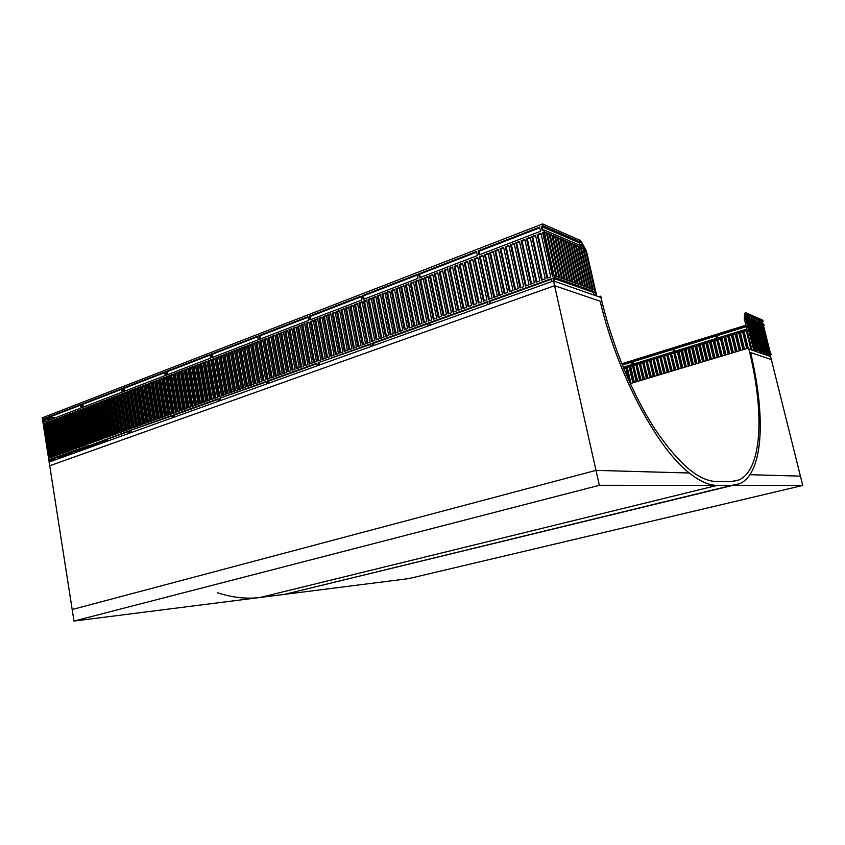 <?xml version="1.0" encoding="UTF-8"?>
<svg xmlns="http://www.w3.org/2000/svg" width="845" height="845" viewBox="0 0 845 845"><rect width="100%" height="100%" fill="white"/><g stroke="black" fill="none" stroke-linecap="round" stroke-linejoin="round"><path stroke-width="1.27" d="M600.436 297.303L601.418 298.803L601.524 297.683L600.541 296.183L600.436 297.303M749.145 349.091L748.564 348.034L749.145 349.091M217.334 592.715C232.322 597.626 246.603 599.2 260.186 597.457L73.98 621.064L72.184 609.52L595.989 470.38L554.584 285.695L600.182 301.242C617.494 375.011 657.727 448.906 689.309 473.01C657.579 448.737 617.389 374.61 600.193 301.242L554.584 285.695L49.728 465.753L72.184 609.52L595.989 470.38L689.319 473.01C699.755 481.312 709.039 485.431 717.183 485.389L260.186 597.457L717.183 485.389L599.337 485.294L595.989 470.38L689.319 473.01C699.755 481.312 709.039 485.442 717.183 485.389L731.633 485.4L739.977 483.625C743.822 481.83 747.128 478.851 749.895 474.71C764.112 453.374 763.056 404.332 750.582 352.502L771.348 359.579L750.582 352.502C763.119 404.607 764.07 453.501 749.906 474.71L800.426 476.126L770.144 354.763L753.455 348.869M373.384 345.637L372.972 343.545L371.937 343.355L427.211 323.424L427.771 326.117L429.334 325.557L428.774 322.864L429.756 323.086L487.449 302.309M430.2 325.24L429.756 323.086M429.271 320.762L420.799 279.896L423.229 278.966M419.817 279.611L423.102 278.354L431.721 319.875L428.404 321.068L419.817 279.611L420.799 279.896M418.634 273.907L476.527 251.525L477.393 255.56L419.447 277.836L418.634 273.907L419.616 274.192L420.303 277.509M366.645 300.007L363.54 301.2L371.589 341.602L374.726 340.472L366.645 300.007M372.518 341.274L364.575 301.443L363.54 301.2M364.575 301.443L366.762 300.598M386.598 292.349L394.868 333.194L398.079 332.032L389.777 291.134L386.598 292.349L389.904 291.736M391.277 290.553L399.59 331.483L402.822 330.321L394.467 289.328L391.277 290.553L394.594 289.941M381.94 294.134L390.168 334.895L393.369 333.733L385.109 292.919L381.94 294.134L385.225 293.521M395.978 288.758L404.332 329.772L407.575 328.599L399.189 287.522L395.978 288.758L399.305 288.134M377.314 295.919L385.5 336.585L388.668 335.433L380.461 294.704L377.314 295.919L380.577 295.306M400.699 286.941L409.107 328.05L412.36 326.867L403.921 285.705L400.699 286.941L404.047 286.318M372.698 297.683L380.841 338.264L384 337.123L375.835 296.479L372.698 297.683L375.951 297.081M405.442 285.124L413.892 326.318L417.166 325.135L408.684 283.878L405.442 285.124L408.811 284.49M368.103 299.447L376.205 339.933L379.352 338.803L371.23 298.243L368.103 299.447L371.346 298.845M377.123 339.605L369.138 299.69M417.905 278.438L417.092 274.498L362.431 295.634L363.192 299.468L417.905 278.438M410.205 283.297L418.708 324.575L421.993 323.392L413.469 282.05L410.205 283.297L413.596 282.652M381.75 337.937L373.722 297.936M415.001 281.459L423.546 322.832L426.841 321.639L418.275 280.202L415.001 281.459L418.402 280.815M386.408 336.247L378.328 296.172M391.077 334.567L382.965 294.398M395.777 332.867L387.612 292.613M400.488 331.166L392.291 290.817M405.23 329.444L396.981 289.022M409.994 327.723L401.702 287.216M414.779 326.001L406.445 285.399M419.585 324.258L411.209 283.571M424.412 322.515L415.993 281.734M417.219 275.121L363.466 295.887L362.431 295.634M372.972 343.545L427.327 323.962M570.396 281.385L560.753 238.786L562.58 239.558L572.202 282.029L570.396 281.385M558.397 239.008L559.929 238.438L569.583 281.1L567.766 280.445L558.091 237.656L559.929 238.438M555.714 237.889L557.256 237.297L566.942 280.149L565.104 279.494L555.408 236.505L557.256 237.297M553 236.748L554.563 236.156L564.28 279.199L562.421 278.533L552.693 235.354L554.563 236.156M550.275 235.597L551.848 234.994L561.587 278.237L559.717 277.561L549.958 234.192L551.848 234.994M547.507 234.435L549.102 233.833L558.872 277.266L556.982 276.59L547.19 233.019L549.102 233.833M544.592 233.315L546.324 232.65L556.126 276.283L554.225 275.597L552.472 276.23L542.659 232.491L544.592 233.315L554.088 275.65M542.659 232.491L544.402 231.826L546.324 232.65M585.701 286.867L576.237 245.367L577.969 246.106L587.412 287.48L585.701 286.867M574.009 245.578L575.456 245.039L584.93 286.592L583.208 285.969L573.713 244.3L575.456 245.039M571.463 244.511L572.931 243.962L582.427 285.695L580.695 285.071L571.167 243.212L572.931 243.962M568.896 243.423L570.375 242.874L579.913 284.786L578.149 284.163L568.601 242.124L570.375 242.874M566.308 242.335L567.798 241.776L577.367 283.878L575.593 283.244L566.013 241.015L567.798 241.776M563.699 241.237L565.199 240.677L574.79 282.959L573.005 282.325L563.393 239.906L565.199 240.677M561.059 240.128L562.58 239.558M582.099 244.638L582.511 246.455L543.979 229.956L542.247 230.632L541.307 226.471L543.05 225.805L580.716 242.166L579.057 242.779L580.441 245.251L582.099 244.638L580.716 242.166M541.307 226.471L579.057 242.779M593.454 292.433L595.123 291.852L554.647 277.487L552.894 278.121L593.454 292.433L594.056 295.085L596.475 294.768L594.056 295.085M544.402 231.826L543.979 229.956M554.647 277.487L554.225 275.597M595.123 291.852L595.725 294.504M543.05 225.805L542.627 223.936L580.631 240.55L586.419 250.923L596.475 294.768M581.212 247.49L582.913 248.208L592.303 289.222L590.623 288.631L581.212 247.49M580.452 247.162L589.863 288.356L588.173 287.754L578.74 246.434L580.452 247.162L579.026 247.691M583.261 246.719L593.053 289.497L594.711 290.088L585.828 251.324L583.261 246.719M581.497 248.726L582.913 248.208M576.522 246.634L577.969 246.106M584.434 251.842L585.828 251.324M553.75 278.428L554.383 281.258L553.528 280.962L552.894 278.121M542.965 230.347L542.184 226.851M428.774 322.864L487.333 301.76L487.924 304.517L489.582 303.925L488.98 301.158L489.91 301.422L551.267 279.325M490.385 303.63L489.91 301.422M479.421 256.753L482.907 255.412L492.107 298.053L488.59 299.32L479.421 256.753L483.044 256.046M489.392 299.035L480.351 257.07M478.154 250.891L539.575 227.147L540.504 231.298L479.03 254.936L478.154 250.891L479.094 251.218L479.823 254.63M444.227 270.252L453.057 312.164L456.448 310.939L447.596 268.953L444.227 270.252L447.723 269.576M449.181 268.351L458.053 310.358L461.465 309.122L452.561 267.052L449.181 268.351L452.698 267.675M439.294 272.143L448.072 313.96L451.452 312.745L442.653 270.854L439.294 272.143L442.78 271.477M454.156 266.439L463.081 308.541L466.514 307.295L457.557 265.14L454.156 266.439L457.694 265.752M434.393 274.023L443.118 315.755L446.487 314.541L437.721 272.745L434.393 274.023L437.858 273.358M459.162 264.517L468.13 306.714L471.584 305.467L462.574 263.207L459.162 264.517L462.711 263.83M429.513 275.892L438.185 317.54L441.544 316.326L432.83 274.625L429.513 275.892L432.957 275.238M464.19 262.594L473.211 304.876L476.675 303.63L467.623 261.274L464.19 262.594L467.76 261.897M424.655 277.762L433.284 319.304L436.622 318.1L427.95 276.495L424.655 277.762L428.077 277.107M434.15 318.998L425.637 278.047M469.239 260.651L478.312 303.038L481.798 301.781L472.693 259.33L469.239 260.651L472.83 259.954M439.051 317.224L430.485 276.178M474.32 258.707L483.435 301.179L486.942 299.922L477.784 257.376L474.32 258.707L477.921 258.01M443.974 315.449L435.365 274.308M448.927 313.653L440.266 272.439M453.892 311.858L445.199 270.548M458.888 310.052L450.142 268.647M463.916 308.235L455.117 266.745M468.964 306.418L460.113 264.834M474.034 304.58L465.141 262.901M479.126 302.742L470.19 260.968M484.248 300.894L475.26 259.024M476.664 252.159L419.616 274.192M505.31 246.825L514.742 289.867L518.344 288.567L508.88 245.451L505.31 246.825L509.017 246.085M510.57 244.807L520.045 287.955L523.668 286.645L514.151 243.434L510.57 244.807L514.299 244.068M500.082 248.831L509.45 291.779L513.042 290.479L503.631 247.469L500.082 248.831L503.768 248.103M515.851 242.779L525.379 286.022L529.023 284.712L519.453 241.395L515.851 242.779L519.601 242.04M494.874 250.828L504.201 293.68L507.771 292.391L498.413 249.465L494.874 250.828L498.55 250.099M521.154 240.74L530.745 284.089L534.41 282.758L524.787 239.357L521.154 240.74L524.925 239.991M489.699 252.813L498.972 295.57L502.521 294.282L493.216 251.461L489.699 252.813L493.353 252.095M526.488 238.702L536.131 282.135L539.818 280.804L530.132 237.297L526.488 238.702L530.28 237.941M484.544 254.789L493.765 297.451L497.304 296.172L488.051 253.447L484.544 254.789L488.188 254.07M494.568 297.165L485.474 255.116M531.854 236.642L541.55 280.181L545.247 278.839L535.519 235.237L531.854 236.642L535.656 235.882M499.765 295.285L490.618 253.141M537.24 234.572L546.99 278.216L550.708 276.864L540.927 233.167L537.24 234.572L538.117 234.942L541.075 233.811M504.983 293.395L495.793 251.155M510.232 291.493L500.99 249.169M515.513 289.592L506.218 247.162M520.816 287.67L511.468 245.145M526.15 285.747L516.749 243.128M531.505 283.814L522.052 241.1M536.881 281.871L527.375 239.05M542.3 279.906L532.741 237.001M547.729 277.942L538.117 234.942M542.627 223.936L42.25 417.852L49.728 465.753L554.584 285.695L553.528 280.962L551.774 281.596L551.13 278.755L488.98 301.158M539.723 227.801L479.094 251.218M553.2 275.966L543.536 232.861M371.937 343.355L372.465 345.975L370.987 346.503L370.469 343.883L318.216 362.716L370.575 344.401M364.111 299.119L363.466 295.887M310.316 321.607L317.889 361.016L320.857 359.938L313.252 320.477L310.316 321.607L313.368 321.068M332.138 313.241L339.901 353.062L342.933 351.964L335.138 312.09L332.138 313.241L335.254 312.671M345.32 351.097L337.62 311.773L336.563 311.541L339.584 310.379L347.411 350.348L344.369 351.446L336.563 311.541M337.62 311.773L339.69 310.971M349.798 349.481L342.056 310.073L341 309.84L344.042 308.678L351.911 348.721L348.858 349.819L341 309.84M342.056 310.073L344.158 309.27M327.733 314.932L335.465 354.668L338.475 353.569L330.722 313.78L327.733 314.932L330.839 314.372M354.298 347.855L346.513 308.362L345.468 308.129L348.52 306.957L356.432 347.084L353.358 348.193L345.468 308.129M346.513 308.362L348.636 307.548M323.35 316.611L331.039 356.263L334.039 355.175L326.328 315.47L323.35 316.611L326.445 316.051M358.819 346.218L351.002 306.64L349.957 306.408L353.02 305.235L360.973 345.447L357.889 346.556L349.957 306.408M351.002 306.64L353.136 305.827M318.987 318.28L326.635 357.857L329.624 356.77L321.945 317.15L318.987 318.28L322.061 317.731M314.636 319.949L322.251 359.442L325.23 358.364L317.593 318.818L314.636 319.949L317.709 319.399M363.371 344.58L355.502 304.918L354.456 304.675L357.541 303.492L365.536 343.788L362.431 344.918L354.456 304.675M355.502 304.918L357.657 304.094M367.934 342.933L360.023 303.186L358.988 302.943L362.082 301.76L370.121 342.14L367.005 343.26L358.988 302.943M360.023 303.186L362.199 302.352M309.27 316.178L309.988 319.928L361.734 300.028L360.973 296.194L309.27 316.178L310.347 316.4L310.96 319.547M361.09 296.796L310.347 316.4M340.862 352.714L333.194 313.463M336.416 354.319L328.8 315.153M332 355.914L324.417 316.833M327.596 357.509L320.054 318.502M323.223 359.083L315.713 320.16M262.7 339.87L259.911 340.936L267.041 379.394L269.851 378.38L262.7 339.87M268.055 379.025L261.02 341.126L259.911 340.936M261.02 341.126L262.806 340.44M280.582 333.014L287.891 371.853L290.764 370.818L283.434 331.916L280.582 333.014L283.54 332.497M284.776 331.398L292.116 370.332L295 369.286L287.638 330.31L284.776 331.398L287.744 330.881M276.41 334.609L283.688 373.374L286.539 372.339L279.251 333.521L276.41 334.609L279.357 334.092M288.99 329.793L296.363 368.79L299.267 367.744L291.863 328.684L288.99 329.793L291.969 329.265M272.259 336.204L279.494 374.895L282.346 373.86L275.079 335.116L272.259 336.204L275.195 335.697M293.215 328.166L300.63 367.248L303.545 366.202L296.099 327.057L293.215 328.166L296.204 327.638M268.129 337.789L275.322 376.395L278.153 375.37L270.939 336.711L268.129 337.789L271.044 337.282M297.461 326.54L304.918 365.705L307.844 364.649L300.355 325.431L297.461 326.54L300.471 326.001M264.01 339.363L271.171 377.895L273.991 376.881L266.809 338.296L264.01 339.363L266.914 338.866M272.185 377.535L265.119 339.553M308.615 320.456L307.897 316.706L258.929 335.645L259.605 339.299L308.615 320.456M301.728 324.902L309.217 364.142L312.154 363.086L304.633 323.783L301.728 324.902L304.749 324.364M276.336 376.036L269.228 337.979M306.017 323.255L313.548 362.589L316.495 361.523L308.932 322.135L306.017 323.255L309.048 322.716M280.498 374.525L273.368 336.394M284.68 373.015L277.519 334.8M288.895 371.494L281.681 333.205M293.109 369.973L285.874 331.599M297.355 368.431L290.078 329.983M301.623 366.899L294.303 328.367M305.901 365.346L298.549 326.74M310.2 363.794L302.806 325.114M314.52 362.23L307.094 323.466M318.216 362.716L318.702 365.272L317.308 365.769L316.822 363.223L267.347 381.053L267.802 383.545L266.481 384.021L266.027 381.528L219.108 398.439L266.112 382.024M308.013 317.297L260.038 335.824L258.929 335.645M268.826 383.186L268.456 381.19L267.347 381.053M268.456 381.19L316.917 363.73M311.393 321.818L318.861 360.667M319.283 362.875L319.674 364.924M212.106 359.273L218.823 396.823L221.485 395.861L214.746 358.259L212.106 359.273L214.852 358.819M231.72 351.752L238.607 389.672L241.332 388.689L234.424 350.717L231.72 351.752L234.53 351.277M243.645 387.844L236.822 350.39L235.702 350.221L238.406 349.186L245.346 387.232L242.61 388.225L235.702 350.221M236.822 350.39L238.512 349.745M247.669 386.397L240.814 348.869L239.684 348.7L242.409 347.654L249.381 385.774L246.634 386.767L239.684 348.7M240.814 348.869L242.515 348.214M227.77 353.273L234.614 391.108L237.329 390.136L230.453 352.238L227.77 353.273L230.558 352.798M251.704 384.929L244.818 347.327L243.698 347.158L246.434 346.112L253.437 384.306L250.68 385.299L243.698 347.158M244.818 347.327L246.539 346.672M223.83 354.784L230.643 392.545L233.336 391.573L226.502 353.749L223.83 354.784L226.608 354.308M255.771 383.461L248.842 345.785L247.722 345.616L250.469 344.559L257.514 382.838L254.746 383.831L247.722 345.616M248.842 345.785L250.574 345.119M219.901 356.284L226.682 393.981L229.365 393.009L222.573 355.259L219.901 356.284L222.668 355.819M215.993 357.784L222.742 395.397L225.414 394.435L218.654 356.759L215.993 357.784L218.749 357.319M259.848 381.993L252.887 344.242L251.768 344.063L254.535 343.007L261.612 381.359L258.823 382.362L251.768 344.063M252.887 344.242L254.63 343.566M263.936 380.514L256.943 342.679L255.834 342.5L258.602 341.443L265.721 379.87L262.922 380.884L255.834 342.5M256.943 342.679L258.707 342.003M211.176 354.097L211.82 357.667L258.306 339.796L257.619 336.141L211.176 354.097L212.327 354.266L212.856 357.266M257.736 336.722L212.327 354.266M239.642 389.291L232.85 351.921M235.649 390.739L228.9 353.432M231.678 392.175L224.96 354.942M227.727 393.601L221.041 356.442M223.788 395.027L217.133 357.942M260.609 338.908L260.038 335.824M169.211 375.729L166.697 376.69L173.035 413.363L175.57 412.455L169.211 375.729M174.112 412.973L167.87 376.817L166.697 376.69M167.87 376.817L169.306 376.268M185.34 369.54L191.826 406.572L194.413 405.642L187.907 368.557L185.34 369.54L188.002 369.107M189.111 368.093L195.639 405.199L198.237 404.259L191.688 367.1L189.111 368.093L191.783 367.649M181.58 370.976L188.034 407.945L190.611 407.015L184.136 370.004L181.58 370.976L184.231 370.543M192.903 366.635L199.462 403.815L202.071 402.875L195.491 365.642L192.903 366.635L195.586 366.191M177.841 372.413L184.263 409.307L186.829 408.378L180.386 371.441L177.841 372.413L180.481 371.99M196.716 365.177L203.296 402.431L205.916 401.481L199.314 364.184L196.716 365.177L199.409 364.734M174.112 373.849L180.503 410.67L183.059 409.74L176.647 372.877L174.112 373.849L176.742 373.416M200.54 363.709L207.152 401.037L209.782 400.086L203.149 362.706L200.54 363.709L203.244 363.265M170.394 375.275L176.763 412.022L179.309 411.103L172.919 374.303L170.394 375.275L173.014 374.842M177.841 411.631L171.567 375.402M210.574 358.143L209.94 354.583L165.831 371.631L166.433 375.117L210.574 358.143M204.374 362.241L211.028 399.632L213.669 398.682L206.993 361.237L204.374 362.241L207.099 361.787M181.58 410.279L175.274 373.976M208.229 360.762L214.915 398.227L217.566 397.277L210.87 359.748L208.229 360.762L210.965 360.308M185.34 408.917L179.003 372.55M189.111 407.554L182.742 371.124M192.892 406.191L186.502 369.677M196.705 404.808L190.273 368.23M200.518 403.435L194.054 366.783M204.363 402.051L197.867 365.325M208.208 400.657L201.68 363.857M212.084 399.252L205.525 362.389M215.971 397.847L209.38 360.91M219.108 398.439L219.542 400.879L218.295 401.322L217.852 398.893L173.309 414.948L173.721 417.324L172.528 417.757L172.116 415.381L129.76 430.644L172.2 415.856M210.046 355.143L166.993 371.768L165.831 371.631M174.799 416.934L174.471 415.032L173.309 414.948M174.471 415.032L217.947 399.379M213.246 359.431L219.869 396.442M220.249 398.544L220.598 400.498M131.26 432.566L130.954 430.707M89.813 447.449L89.517 445.632L128.704 431.52M56.995 459.236L52.084 459.12L87.31 446.435M80.645 405.125L45.746 418.602L52.284 419.004M167.5 374.705L166.993 371.768M170.405 414.314L164.194 378.233L165.62 377.683M134.154 427.422L128.229 392.006L129.528 391.51M166.718 415.655L160.529 379.627L161.944 379.088M137.714 426.133L131.757 390.654L133.066 390.158M163.032 416.976L156.874 381.032L158.279 380.493M141.284 424.845L135.306 389.302L136.626 388.795M159.378 418.307L153.241 382.426L154.635 381.887M144.875 423.546L138.865 387.939L140.196 387.422M155.723 419.616L149.628 383.81L151.001 383.281M148.477 422.246L142.435 386.566L143.787 386.049M152.1 420.937L146.027 385.193L147.389 384.665M130.616 428.7L124.711 393.358L126 392.862M127.088 429.978L121.215 394.7L122.493 394.203M92.57 442.442L86.972 407.818L88.133 407.374M123.571 431.246L117.719 396.03L118.987 395.544M95.96 441.217L90.33 406.529L91.503 406.086M120.075 432.513L114.255 397.361L115.501 396.886M99.361 439.991L93.71 405.241L94.893 404.787M116.589 433.77L110.79 398.692L112.036 398.217M102.784 438.756L97.09 403.942L98.295 403.477M113.114 435.027L107.347 400.012L108.582 399.537M106.216 437.52L100.502 402.632L101.706 402.167M109.66 436.274L103.914 401.322L105.139 400.857M164.743 372.634L123.888 388.415L124.363 391.288M89.2 443.667L83.613 409.107L84.775 408.663M69.227 450.881L63.797 416.701L64.885 416.279M65.942 452.064L60.544 417.948L61.622 417.536M72.522 449.688L67.072 415.444L68.17 415.022M62.678 453.247L57.291 419.194L58.368 418.782M75.828 448.494L70.357 414.187L71.466 413.765M59.425 454.43L54.059 420.43L55.126 420.028M79.155 447.301L73.652 412.92L74.772 412.497M56.171 455.603L50.837 421.666L51.894 421.264M82.493 446.086L76.958 411.652L78.089 411.219M52.95 456.765L47.637 422.891L48.672 422.489M85.841 444.882L80.286 410.385L81.426 409.941M121.669 389.281L82.842 404.28L83.296 407.089M43.496 418.919L80.56 404.597L81.099 407.924L44.014 422.183L43.496 418.919L44.722 418.993L45.155 421.75M45.461 423.725L50.753 457.557L45.387 423.218L44.236 423.651L45.472 423.725M769.806 354.636L770.598 356.569L748.85 348.996C764.313 410.596 762.771 468.901 739.121 479.897L730.724 481.639L716.254 481.492C698.836 481.122 678.387 463.63 654.907 429.038C632.567 394.604 611.833 344.665 600.985 297.493L553.528 280.962L49.147 462.046L50.182 461.676L49.834 459.458L51.059 459.49L51.334 461.264M129.76 430.644L130.151 432.967L129.021 433.379L128.63 431.056L89.517 445.632M88.313 445.59L88.683 447.861L87.595 448.251L87.236 445.98L49.834 459.458M81.627 404.185L121.574 388.742L122.145 392.143L82.166 407.512L81.627 404.185L82.842 404.28M82.409 409.012L88.07 444.079L90.362 443.245L84.69 408.146L82.409 409.012L83.613 409.107M44.236 423.651L49.601 457.979L50.763 457.557M59.319 417.874L64.801 452.487L67.03 451.674L61.537 417.018L59.319 417.874L60.544 417.948M62.583 416.617L68.086 451.293L70.325 450.491L64.801 415.772L62.583 416.617L63.797 416.701M56.076 419.12L61.527 453.67L63.755 452.867L58.284 418.275L56.076 419.12L57.291 419.194M65.857 415.37L71.381 450.1L73.631 449.286L68.086 414.515L65.857 415.37L67.072 415.444M52.844 420.356L58.273 454.842L60.491 454.04L55.041 419.511L52.844 420.356L54.059 420.43M69.142 414.103L74.698 448.906L76.948 448.093L71.381 413.247L69.142 414.103L70.357 414.187M49.623 421.592L55.031 456.015L57.228 455.223L51.809 420.757L49.623 421.592L50.837 421.666M72.438 412.846L78.015 447.702L80.286 446.889L74.687 411.98L72.438 412.846L73.652 412.92M46.412 422.817L51.798 457.187L53.995 456.395L48.598 421.982L46.412 422.817L47.637 422.891M75.744 411.568L81.352 446.498L83.634 445.674L78.004 410.702L75.744 411.568L76.958 411.652M79.071 410.3L84.701 445.294L86.993 444.459L81.342 409.424L79.071 410.3L80.286 410.385M122.694 388.309L164.648 372.085L165.25 375.571L123.264 391.71L122.694 388.309L123.888 388.415M123.518 393.252L129.507 429.102L131.915 428.225L125.916 392.333L123.518 393.252L124.711 393.358M99.298 402.537L105.086 437.921L107.431 437.076L101.622 401.65L99.298 402.537L100.502 402.632M103.914 401.322L102.72 401.227L105.055 400.329L110.885 435.83L108.53 436.675L102.72 401.227M107.347 400.012L106.153 399.907L108.487 399.009L114.35 434.573L111.994 435.428L106.153 399.907M95.897 403.847L101.653 439.168L103.988 438.323L98.21 402.959L95.897 403.847L97.09 403.942M110.79 398.692L109.596 398.587L111.952 397.689L117.835 433.316L115.469 434.172L109.596 398.587M92.506 405.146L98.242 440.403L100.566 439.558L94.809 404.259L92.506 405.146L93.71 405.241M114.255 397.361L113.061 397.266L115.416 396.358L121.331 432.048L118.955 432.915L113.061 397.266M89.126 406.445L94.83 441.629L97.143 440.794L91.418 405.558L89.126 406.445L90.33 406.529M85.757 407.734L91.44 442.854L93.753 442.019L88.049 406.857L85.757 407.734L86.972 407.818M117.719 396.03L116.536 395.925L118.902 395.016L124.849 430.781L122.462 431.647L116.536 395.925M121.215 394.7L120.022 394.594L122.398 393.675L128.377 429.503L125.979 430.38L120.022 394.594M141.252 386.45L147.379 422.637L149.84 421.75L143.692 385.51L141.252 386.45L142.435 386.566M146.027 385.193L144.844 385.066L147.294 384.126L153.473 420.44L151.001 421.328L144.844 385.066M149.628 383.81L148.445 383.683L150.906 382.743L157.117 419.12L154.635 420.018L148.445 383.683M137.682 387.823L143.777 423.936L146.227 423.06L140.112 386.883L137.682 387.823L138.865 387.939M153.241 382.426L152.068 382.299L154.54 381.349L160.772 417.8L158.279 418.697L152.068 382.299M134.123 389.186L140.185 425.236L142.625 424.359L136.541 388.256L134.123 389.186L135.306 389.302M156.874 381.032L155.702 380.905L158.184 379.954L164.448 416.469L161.944 417.377L155.702 380.905M130.574 390.548L136.615 426.535L139.045 425.648L132.982 389.619L130.574 390.548L131.757 390.654M127.035 391.9L133.056 427.813L135.475 426.947L129.443 390.981L127.035 391.9L128.229 392.006M160.529 379.627L159.356 379.511L161.849 378.549L168.144 415.138L165.631 416.046L159.356 379.511M164.194 378.233L163.022 378.095L165.525 377.145L171.841 413.796L169.327 414.705L163.022 378.095M50.922 422.141L52.041 422.204M54.365 422.342L55.495 422.405M57.819 422.542L58.97 422.606M61.294 422.743L62.456 422.806M64.79 422.944L65.963 423.018M68.297 423.155L69.48 423.218M71.814 423.356L73.008 423.429M75.353 423.567L76.557 423.63M78.902 423.767L80.117 423.841M82.472 423.979L83.697 424.053M86.053 424.19L87.288 424.264M89.654 424.401L90.901 424.465M93.267 424.602L94.524 424.676M96.89 424.824L98.168 424.898M51.059 459.49L55.96 459.606M97.83 422.827L97.703 422.025M44.722 418.993L51.27 419.395M57.386 419.764L58.527 419.838M60.861 419.976L62.023 420.049M64.357 420.197L65.519 420.261M67.853 420.409L69.036 420.483M71.381 420.62L72.575 420.694M74.92 420.831L76.124 420.905M78.469 421.053L79.683 421.127M82.039 421.264L83.264 421.338M85.62 421.486L86.855 421.56M89.211 421.708L90.468 421.782M92.834 421.93L94.091 422.004M96.457 422.141L97.259 422.194M97.914 426.693L98.474 426.725M101.664 441.259L101.97 443.086M98.316 442.463L98.611 444.29M104.991 440.065L105.298 441.893M102.245 427.665L101.463 426.809M74.17 451.156L74.466 452.962M68.593 425.035L69.776 425.098M77.698 449.889L77.993 451.695M72.269 425.246L73.304 425.299M81.194 448.632L81.49 450.438M76.008 425.457L76.853 425.5M84.669 447.375L84.965 449.191M79.726 425.658L80.423 425.7M83.412 425.869L83.993 425.901M91.545 444.903L91.841 446.72M94.946 443.678L95.242 445.505M54.661 424.243L59.509 454.399M59.805 456.332L60.048 457.842M58.125 424.443L63.132 453.089M63.438 455.022L63.724 456.818M61.6 424.634L62.445 424.686L66.734 451.779M67.051 453.723L67.325 455.518M65.086 424.834L66.248 424.898L70.315 450.491M70.621 452.434L70.906 454.24M73.04 453.48L72.744 451.674M71.645 452.075L71.931 453.871M69.184 452.962L69.47 454.758M68.065 453.364L68.35 455.159M65.583 454.251L65.868 456.046M59.224 424.232L58.611 424.465M64.463 454.652L64.748 456.448M61.96 455.561L62.245 457.346M54.598 423.799L55.728 423.863L54.756 424.253M60.84 455.962L61.115 457.758M58.316 456.87L58.463 457.81L60.808 457.863M56.879 455.349L51.894 423.641L51.196 423.905M57.175 457.282L55.907 457.736M47.975 423.419L53.193 456.68M51.894 423.641L51.144 423.599M59.203 424.053L58.051 423.989M62.688 424.253L61.527 424.19M66.185 424.454L65.023 424.391M69.702 424.655L68.529 424.591M93.911 445.98L93.615 444.164M93.288 442.188L91.133 425.88M92.559 444.544L92.855 446.361M87.521 425.669L89.876 443.424M90.204 445.389L90.489 447.206M83.93 425.468L83.349 425.436L86.444 444.66M86.76 446.625L87.056 448.441M85.683 447.016L85.979 448.832M80.349 425.267L79.652 425.225L82.979 445.917M83.296 447.871L83.592 449.688M82.218 448.262L82.504 450.079M76.789 425.056L75.944 425.014L79.493 447.174M79.81 449.128L80.095 450.945M78.722 449.519L79.007 451.336M73.24 424.855L72.195 424.803L75.976 448.441M76.293 450.396L76.578 452.202M75.194 450.797L75.48 452.593M57.312 419.31L58.463 419.384M60.787 419.521L61.949 419.595M64.283 419.743L65.445 419.807M67.79 419.954L68.963 420.028M71.307 420.166L72.501 420.24M74.846 420.387L76.05 420.461M78.395 420.599L79.61 420.683M81.965 420.821L83.19 420.894M85.546 421.042L86.781 421.116M89.147 421.264L90.394 421.338M92.76 421.486L94.017 421.56M96.383 421.708L97.661 421.782M104.495 427.052L106.702 437.34M107.019 439.326L107.326 441.164M101.632 423.905L100.08 422.194M97.439 420.387L96.161 420.303M93.795 420.155L92.527 420.081M90.172 419.933L88.915 419.859M86.56 419.712L85.313 419.627M82.958 419.479L81.733 419.405M79.377 419.257L78.162 419.183M75.818 419.036L74.613 418.962M72.269 418.814L71.075 418.74M68.741 418.592L67.558 418.518M65.223 418.37L64.051 418.296M61.717 418.148L60.565 418.085M55.517 417.768L48.978 417.356M94.756 426.081L96.679 440.963M99.33 442.104L99.625 443.931M97.006 442.938L97.302 444.766M95.95 443.319L96.245 445.135M98.4 426.292L97.851 426.26L100.048 439.749M100.365 441.724L100.661 443.551M102.678 440.9L102.974 442.727M101.949 425.88L101.178 425.014L103.386 438.544M103.703 440.52L104.009 442.357M105.995 439.696L106.301 441.534M260.186 597.457L408.726 578.614L802.75 485.452L800.426 476.126L749.895 474.71C747.128 478.851 743.822 481.83 739.988 483.615L284.438 594.384L731.633 485.4L802.75 485.452M73.98 621.064L599.337 485.294M637.711 381.359L633.56 365.251L637.32 381.475M623.663 368.42L625.775 367.892M623.621 368.314L625.722 367.659L628.511 379.732M630.539 383.503L626.8 367.332L629.145 366.846M626.8 367.332L629.092 366.624L632.842 382.817M633.919 382.489L630.169 366.286L632.525 365.811M630.169 366.286L632.472 365.579L636.232 381.803M622.205 364.839L631.627 361.924L632.208 364.448L623.177 367.237M622.29 365.061L631.68 362.146M634.32 382.373L630.623 366.392M630.94 383.387L627.254 367.438M624.149 369.592L623.895 368.473M633.687 363.994L632.704 361.586L633.296 364.111L673.549 351.678L672.937 349.112L632.704 361.586M759.835 320.878L757.817 321.501M745.892 325.209L621.772 363.762M745.522 318.238L744.265 318.628L744.625 313.199L745.881 312.798L745.522 318.238L753.698 349.862L752.05 350.105L753.317 349.724M763.447 325.452L764.091 325.262L763.795 324.058L746.589 316.695L746.262 315.407L746.346 314.118L763.13 321.406L762.824 320.202L745.881 312.798M767.239 355.396L768.58 354.995L768.813 355.946M761.979 323.286L761.567 321.628L746.293 315.027M722 356.02L717.912 339.236L720.394 338.475L724.492 355.27M700.23 362.568L696.227 345.922L698.667 345.172L702.67 361.829M699.079 362.906L695.086 346.281L692.657 347.031L695.139 346.513M696.639 363.646L692.657 347.031M703.832 361.48L699.818 344.823L702.258 344.063L706.283 360.741M695.498 363.984L691.516 347.379L689.087 348.129L691.569 347.612M693.069 364.713L689.087 348.129M707.434 360.392L703.41 343.714L705.86 342.954L709.895 359.653M691.918 365.061L687.957 348.478L685.538 349.217L688.01 348.71M689.499 365.79L685.538 349.217M711.057 359.305L707.022 342.595L709.483 341.845L713.529 358.565M688.358 366.128L684.408 349.566L681.999 350.316L684.461 349.798M685.939 366.857L681.999 350.316M714.69 358.217L710.634 341.486L713.106 340.725L717.173 357.477M684.809 367.195L680.869 350.664L678.472 351.404L680.922 350.886M682.401 367.924L678.472 351.404M718.334 357.118L714.268 340.366L716.74 339.595L720.827 356.379M728.168 354.171L724.059 337.345L721.567 338.116L724.112 337.577M725.665 354.921L721.567 338.116M764.345 354.393L763.891 352.555M761.313 353.337L760.849 351.478M731.854 353.062L727.725 336.215L725.232 336.986L727.788 336.447M729.341 353.812L725.232 336.986M759.887 352.84L759.423 350.981M756.866 351.784L756.402 349.914M735.551 351.953L731.411 335.074L728.908 335.845L731.474 335.307M733.037 352.703L728.908 335.845M755.451 351.288L754.986 349.407M739.259 350.833L735.108 333.933L732.594 334.715L735.171 334.176M736.734 351.594L732.594 334.715M747.92 348.235L743.727 331.282L746.272 330.501L751.025 349.756M742.987 349.714L738.815 332.793L736.291 333.574L738.879 333.025M740.452 350.474L736.291 333.574M744.181 349.355L740.009 332.423L742.533 331.652L746.716 348.594M746.843 329.043L717.627 338.063L716.993 335.444L746.188 326.392M760.521 322.663L760.352 321.998L759.56 322.251M765.316 353.062L765.697 354.562L767.809 353.939M678.873 368.98L674.954 352.481L677.341 351.752L681.271 368.262M675.345 370.047L671.437 353.569L673.824 352.83L677.743 369.318M657.906 375.286L654.062 358.924L656.407 358.206L660.262 374.578M656.797 375.613L652.963 359.262L650.618 359.991L654.822 376.215M654.442 376.321L650.618 359.991M661.371 374.24L657.516 357.857L659.871 357.139L663.737 373.532M653.343 376.659L649.52 360.329L647.185 361.047L651.379 377.25M650.999 377.356L647.185 361.047M664.846 373.194L660.98 356.791L663.346 356.062L667.223 372.487M649.9 377.694L646.087 361.385L643.763 362.104L647.946 378.275M647.566 378.391L643.763 362.104M668.332 372.149L664.455 355.724L666.832 354.995L670.719 371.43M646.467 378.718L642.665 362.442L640.352 363.149L644.524 379.31M644.133 379.426L640.352 363.149M671.838 371.092L667.941 354.646L670.317 353.918L674.226 370.385M643.045 379.754L639.264 363.487L636.95 364.206L641.112 380.334M640.721 380.451L636.95 364.206M633.56 365.251L635.862 364.533L639.633 380.778M715.821 335.814L674.067 348.763L674.68 351.33L716.454 338.422L715.821 335.814M679.232 368.874L674.954 352.481M675.039 351.224L674.067 348.763M635.915 364.765L633.993 365.357M654.062 358.924L658.276 375.169M657.516 357.857L661.741 374.134M660.98 356.791L665.216 373.089M664.455 355.724L668.701 372.043M667.941 354.646L672.197 370.987M671.437 353.569L675.715 369.93M633.148 361.692L673 349.344M673.877 353.062L671.86 353.685M670.381 354.139L668.363 354.763M639.316 363.72L637.384 364.311M642.718 362.663L640.785 363.265M666.885 355.217L664.878 355.84M646.14 361.607L644.196 362.209M663.399 356.294L661.403 356.907M649.573 360.551L647.619 361.153M659.924 357.361L657.938 357.974M656.459 358.428L654.495 359.041M653.016 359.495L651.051 360.097M757.247 322.346L756.444 322.008L763.542 350.506L764.324 350.781L757.247 322.346L756.581 322.558M758.409 322.843L765.464 351.193L764.683 350.907L757.606 322.505L758.409 322.843L757.743 323.043M759.56 323.329L766.605 351.594L765.823 351.319L758.768 322.991L759.56 323.329L758.894 323.529M760.701 323.815L767.725 351.995L766.954 351.721L759.909 323.477L760.701 323.815L760.046 324.015M761.841 324.3L768.844 352.397L768.073 352.122L761.049 323.962L761.841 324.3L761.187 324.501M762.961 324.776L769.953 352.798L769.193 352.523L762.19 324.448L762.961 324.776L762.317 324.976M764.091 325.262L763.32 324.924L770.302 352.925L771.369 354.404L770.144 354.763M750.159 319.336L749.325 318.977L756.518 347.992L757.342 348.288L750.159 319.336L749.473 319.547M751.363 319.843L758.525 348.71L757.712 348.415L750.529 319.495L751.363 319.843L750.677 320.054M752.557 320.35L759.697 349.133L758.884 348.837L751.733 320.001L752.557 320.35L751.87 320.561M753.74 320.857L760.87 349.545L760.067 349.26L752.916 320.508L753.74 320.857L753.064 321.068M754.912 321.353L762.032 349.957L761.229 349.672L754.099 321.015L754.912 321.353L754.236 321.565M756.085 321.85L763.183 350.369L762.391 350.094L755.282 321.512L756.085 321.85L755.419 322.061M763.13 321.406L761.567 321.628M753.698 349.862L753.233 347.96L771.369 354.404M747.74 318.301L746.895 317.942L754.12 347.137L754.955 347.432L747.74 318.301L747.043 318.523M748.11 318.459L755.324 347.559L756.148 347.855L748.955 318.818L748.11 318.459M746.198 316.484L753.751 346.999L752.916 346.703L746.04 318.914L746.198 316.484M748.955 318.818L748.258 319.04M744.265 318.628L752.05 350.105M762.327 323.434L761.915 321.776M768.633 355.206L767.577 355.513M677.394 351.974L675.366 352.608M674.479 348.879L715.884 336.046M717.954 337.968L717.373 335.581L746.241 326.635M696.988 363.54L693.058 347.147M693.418 364.617L689.499 348.246M700.568 362.463L696.629 346.049L698.72 345.404M689.847 365.684L685.95 349.344M704.17 361.375L700.209 344.95L702.311 344.295M686.298 366.751L682.411 350.432M707.772 360.297L703.8 343.841L705.924 343.186M682.76 367.818L678.884 351.52M711.395 359.209L707.413 342.732L709.536 342.067M715.028 358.122L711.025 341.612L713.159 340.957M718.672 357.023L714.648 340.493L716.803 339.827M765.982 354.467L765.665 353.178M761.662 353.453L761.197 351.604M757.226 351.911L756.761 350.041M725.982 354.826L721.947 338.243M729.657 353.717L725.601 337.123M748.226 348.14L744.096 331.42L746.325 330.733M733.354 352.608L729.277 335.983M744.487 349.26L740.368 332.571L742.597 331.884M737.051 351.499L732.964 334.852M740.759 350.379L736.66 333.712M722.317 355.925L717.912 339.236M720.447 338.708L718.292 339.373M598.873 296.753L600.541 296.183M748.564 348.034L630.254 383.598M732.161 481.597L739.121 479.897"/></g></svg>
